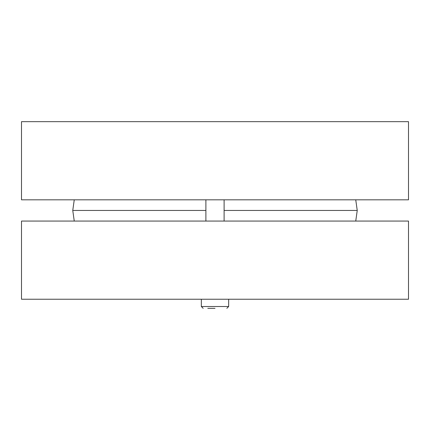 <?xml version="1.0" encoding="UTF-8"?>
<svg xmlns="http://www.w3.org/2000/svg" width="430" height="430" viewBox="0 0 430 430"><rect width="100%" height="100%" fill="white"/><g stroke="black" fill="none" stroke-linecap="round" stroke-linejoin="round"><path stroke-width="0.64" d="M21.5 199.821L408.5 199.821L408.5 121.663L21.5 121.663L21.5 199.821M355.744 221.068L357.239 210.447L224.105 210.447M74.256 221.068L72.761 210.447L205.895 210.447M355.744 199.821L357.239 210.447M408.5 221.068L21.5 221.068L21.5 299.232L408.5 299.232L408.5 221.068M205.895 221.068L205.895 199.821M207.792 308.337L215 308.337M203.164 308.337L201.342 306.515L201.342 299.232M226.836 308.337L228.658 306.515L201.342 306.515M74.256 199.821L72.761 210.447M224.105 221.068L224.105 199.821M228.658 306.515L228.658 299.232"/></g></svg>
